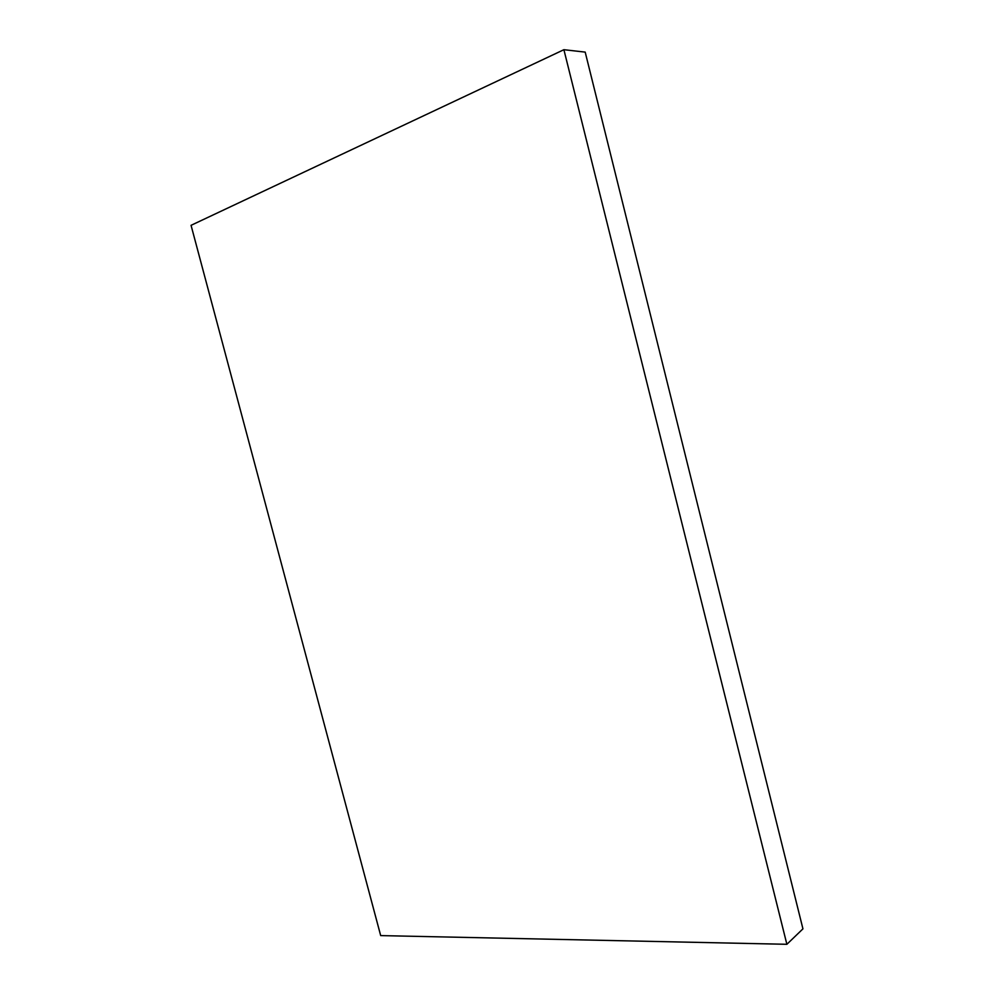 <?xml version="1.0" encoding="UTF-8"?>
<svg xmlns="http://www.w3.org/2000/svg" width="994" height="994" viewBox="0 0 994 994"><rect width="100%" height="100%" fill="white"/><g stroke="black" fill="none" stroke-linecap="round" stroke-linejoin="round"><path stroke-width="1.49" d="M191.059 225.327L563.896 49.7L786.875 944.3L380.69 935.602L191.059 225.327M786.875 944.3L802.941 928.856L585.193 52.11L563.896 49.7"/></g></svg>
